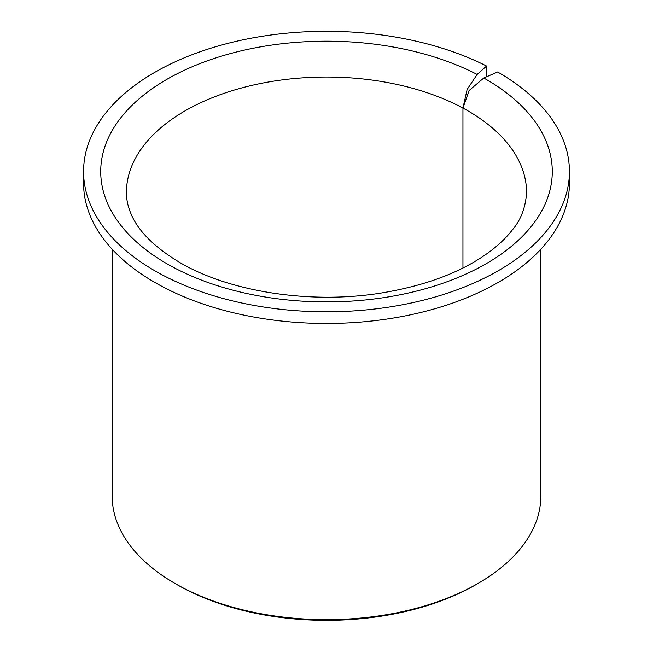 <?xml version="1.0" encoding="UTF-8"?>
<svg xmlns="http://www.w3.org/2000/svg" width="653" height="653" viewBox="0 0 653 653"><rect width="100%" height="100%" fill="white"/><g stroke="black" fill="none" stroke-linecap="round" stroke-linejoin="round"><path stroke-width="0.98" d="M112.145 249.217L112.145 495.913A214.355 123.752 0 0 0 174.931 583.415L176.947 584.582A211.49 122.103 0 0 0 176.955 584.59A211.49 122.103 0 0 0 476.053 584.582L478.069 583.415A214.355 123.752 0 0 0 540.855 495.913L540.855 249.217M176.947 584.582L174.931 583.415A214.355 123.752 0 0 0 174.931 583.423A214.355 123.752 0 0 0 478.069 583.415M486.583 66.051A242.932 140.256 0 0 0 226.183 43.808A242.932 140.256 0 0 0 83.568 171.543A242.932 140.256 0 0 0 154.72 270.717A242.932 140.256 0 0 0 419.463 301.123A242.932 140.256 0 0 0 569.432 171.543A242.932 140.256 0 0 0 498.28 72.369A242.932 140.256 0 0 0 497.61 71.985L483.767 78.009L469.091 90.506L462.944 108.072L467.132 89.453L477.139 74.442L486.583 66.051L486.583 76.785M83.568 171.543L83.568 183.215A242.932 140.256 0 0 0 154.72 282.39A242.932 140.256 0 0 0 419.463 312.795A242.932 140.256 0 0 0 569.432 183.215L569.432 171.543M462.944 268.016L462.944 108.072A200.063 115.508 0 0 0 246.728 86.62A200.063 115.508 0 0 0 126.437 192.545C126.404 199.451 127.915 206.519 130.975 213.751C138.012 230.909 154.255 247.136 179.706 262.449C229.464 291.94 311.742 304.739 382.87 292.748C426.417 285.385 461.549 272.056 488.281 252.744C498.174 245.479 506.124 237.97 512.132 230.199C520.784 220.159 525.6 207.605 526.563 192.545A200.063 115.508 0 0 0 467.964 110.871A200.063 115.508 0 0 0 462.944 108.072L462.944 268.016M477.139 74.442A225.783 130.355 0 0 0 162.524 81.935A225.783 130.355 0 0 0 166.85 263.722A225.783 130.355 0 0 0 486.15 263.722A225.783 130.355 0 0 0 486.15 79.372A225.783 130.355 0 0 0 483.767 78.009"/></g></svg>
